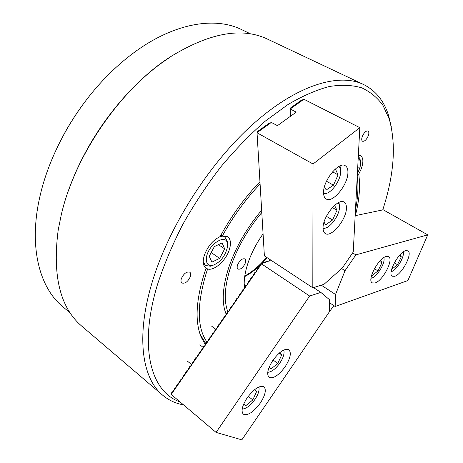 <?xml version="1.0" encoding="UTF-8"?>
<svg xmlns="http://www.w3.org/2000/svg" width="463" height="463" viewBox="0 0 463 463"><rect width="100%" height="100%" fill="white"/><g stroke="black" fill="none" stroke-linecap="round" stroke-linejoin="round"><path stroke-width="0.69" d="M355.358 215.642C359.334 200.138 360.463 186.317 358.738 174.169L357.349 174.331M206.822 341.891C196.931 327.491 196.792 304.394 206.405 272.585L207.621 268.974C214.132 271.173 225.932 260.623 229.289 249.835C231.263 243.451 230.701 239.047 227.599 236.61L222.408 235.87C233.068 216.464 245.627 199.194 260.084 184.054M205.971 343.905L200.444 334.824L199.391 332.058M227.755 311.506C223.641 300.545 224.648 285.584 230.782 266.613C237.444 247.375 247.78 229.335 261.786 212.494M226.054 313.966C221.522 302.675 222.471 287.043 228.896 267.076C235.904 246.808 246.82 227.865 261.653 210.248M226.21 313.74L225.035 311.113M244.406 287.488C243.665 280.422 244.939 272.036 248.232 262.336C251.629 252.613 256.577 243.116 263.065 233.844M244.198 283.553L244.614 287.413M68.495 190.623C86.616 138.084 127.192 85.07 169.018 57.927M363.484 84.463L267.556 39.141C241.819 26.854 209.299 32.827 169.979 57.071C121.103 88.456 74.85 155.203 61.284 214.763L58.216 229.926C52.244 275.728 60.144 307.843 81.91 326.265L162.611 395.147C142.349 378.537 135.636 337.388 151.87 283.252C168.277 227.599 208.998 163.462 253.006 124.142C297.107 84.746 339.049 72.662 363.484 84.463C375.638 90.574 383.977 100.841 388.503 115.27L391.264 126.63M382.739 209.913C394.198 174.684 396.363 144.387 389.238 119.026L383.005 105.46C377.461 97.745 370.394 91.877 361.806 87.854C352.36 85.036 341.544 84.584 329.361 86.5C316.484 89.88 302.709 95.876 288.038 104.493L265.49 120.959C250.199 134.247 235.297 149.572 220.77 166.935C206.753 185.2 194.055 204.42 182.688 224.596C172.311 244.939 163.902 264.94 157.466 284.589C138.072 348.448 151.43 392.306 180.009 401.89M362.332 136.353C361.453 138.894 361.528 140.526 362.564 141.25C364.555 141.568 366.441 139.797 368.224 135.943C369.115 133.39 369.04 131.747 367.992 131.012C366.007 130.699 364.121 132.482 362.332 136.353M237.548 264.952C236.911 266.972 237.05 268.349 237.97 269.084C240.685 269.692 243.133 267.678 245.309 263.048C245.963 261.01 245.818 259.621 244.886 258.881C242.178 258.285 239.73 260.304 237.548 264.952M181.328 278.738C180.738 280.769 180.94 282.187 181.924 283.003C185.177 283.842 188.001 281.678 190.409 276.509C191.011 274.461 190.808 273.02 189.807 272.198C186.56 271.37 183.736 273.546 181.328 278.738M267.099 257.654L262.897 262.382M262.637 262.654L261.832 263.488M260.559 264.761L259.442 265.826M259.211 266.051C254.413 270.537 249.574 274.061 244.696 276.614M207.621 268.974L205.196 267.516M205.722 268.002L205.977 268.193C203.037 265.849 202.487 261.56 204.316 255.339C207.69 246.362 212.963 240.106 220.145 236.576C231.326 215.966 244.591 197.684 259.946 181.727M358.738 174.169L361.134 169.174C363.617 162.224 363.42 157.709 360.55 155.637L358.362 155.25M261.549 263.898L261.531 263.424L260.536 264.13L260.571 265.183L259.043 266.289L258.904 267.602L257.833 268.036L257.405 269.767L256.34 270.195L255.906 271.931L254.847 272.36L254.401 274.102L253.058 274.935L253.076 276.017L251.565 277.1L251.577 278.188L250.356 278.848L250.072 280.358L248.567 281.423L248.573 282.528L247.358 283.177L247.068 284.699L245.569 285.758L245.569 286.869L244.07 287.922L243.891 289.294L242.861 289.676L242.56 291.215L241.073 292.257L241.055 293.392L239.574 294.427L239.377 295.816L238.069 296.598L237.872 297.993L236.57 298.768L236.541 299.92L235.354 300.522L235.03 302.096L233.56 303.115L233.352 304.527L232.061 305.285L232.021 306.454L230.846 307.038L230.337 308.885L229.341 309.215L229 310.812L227.547 311.807L227.489 312.994L226.037 313.983L225.985 315.176L224.532 316.16L224.3 317.612L223.316 317.919L222.963 319.539L221.806 320.095L221.447 321.727L220.012 322.694L219.763 324.164L218.501 324.876L218.252 326.351L217.286 326.635L216.91 328.284L215.486 329.239L215.399 330.472L214.265 330.999L213.883 332.66L212.465 333.603L212.372 334.847L210.954 335.785L210.682 337.29L209.438 337.973L209.166 339.483L208.217 339.732L207.823 341.422L206.706 341.92L206.133 343.864L205.196 344.107L204.791 345.803L203.679 346.295L203.095 348.251L201.874 348.905L201.579 350.445L200.357 351.093L200.236 352.389L199.136 352.864L198.54 354.837L197.325 355.474L197.018 357.037L195.808 357.668L195.675 358.981L194.587 359.438L194.153 361.175L192.776 362.049L192.631 363.374L191.26 364.242L191.109 365.579L189.737 366.441L189.587 367.778L188.51 368.212L187.885 370.232L186.699 370.828L186.363 372.437L185.472 372.605L185.015 374.382L183.95 374.804L183.313 376.841L182.138 377.426L181.965 378.792L180.911 379.203L180.437 380.997L179.094 381.825L178.735 383.457L177.572 384.024L177.207 385.667L176.339 385.801L175.68 387.872L174.522 388.428L174.152 390.083L173 390.633L172.624 392.294L171.472 392.838L171.217 394.447L261.549 263.898L309.649 296.036L320.83 292.39L329.662 299.833L329.355 311.836L333.858 305.621M205.115 344.223L201.168 337.139C194.448 320.842 196.069 297.871 206.029 268.227M357.228 176.588C358.57 186.346 357.992 197.302 355.491 209.455M220.822 235.326L222.408 235.87M183.551 404.888C175.674 403.493 168.694 400.246 162.611 395.147M244.782 275.983C252.404 271.793 259.674 265.571 266.59 257.318M62.789 136.463C69.728 123.523 77.674 111.236 86.627 99.597M250.836 33.99L241.512 29.563C214.311 16.13 171.877 23.306 130.734 55.056C120.965 62.557 111.554 71.152 102.497 80.846C72.604 112.723 49.419 155.562 40.275 194.964C28.208 245.512 39.077 287.153 62.488 306.448L70.353 313.133M68.703 190.05C81.355 154.983 100.54 123.268 126.249 94.898L137.916 82.999M347.916 172.74C348.031 169.186 347.128 166.842 345.213 165.708C338.852 161.182 323.186 180.414 323.556 192.452C323.55 195.727 324.424 197.904 326.178 198.968C332.608 203.477 347.863 184.945 347.916 172.74M346.428 208.234C346.532 205.167 345.763 203.13 344.125 202.123C338.25 197.684 322.676 216.597 323.052 227.877C323.041 230.701 323.787 232.588 325.286 233.537C331.242 237.947 346.405 219.67 346.428 208.234M290.313 116.392L290.347 115.281M290.26 115.345L290.289 112.937M290.203 113.001L290.237 110.582M257.011 132.661L271.341 122.429L277.453 125.658L296.21 112.144L290.232 108.938L303.919 99.256L359.82 127.655L353.24 252.011L342.296 268.008L323.973 284.334L312.814 287.807L264.385 255.865L256.982 131.897L268.685 123.552L271.052 122.637M312.814 287.807L313.04 163.995L257.011 132.759M290.405 116.323L290.243 109.025M290.232 108.938L290.151 110.64M303.496 99.47L301.158 100.378L290.098 108.273M359.82 127.655L313.04 163.995M323.573 193.436L326.189 193.436C331.925 192.209 339.709 181.276 340.6 173.231L340.398 168.584L339.055 166.35M324.494 186.595L326.189 190.004L333.458 185.177L338.083 174.887L335.484 169.215L334.205 170.043M332.55 171.814L338.083 174.887M326.496 181.241L333.458 185.177M323.052 228.207L325.061 228.19C330.57 227.217 338.551 216.296 339.414 208.581L339.263 204.496L338.32 202.725M324.76 228.3L323.081 228.982M324.059 222.066L325.587 224.891L332.561 220.006L336.995 210.26L334.575 205.393M339.026 202.377L339.223 204.357M332.382 207.569L336.995 210.26M326.386 216.337L332.561 220.006M242.195 408.898L243.144 408.933C246.472 408.395 250.061 405.704 253.909 400.854C257.654 395.732 259.361 391.432 259.031 387.942L258.753 387.016M243.706 404.037L245.778 405.71L252.81 399.928L256.647 391.495L254.592 389.678M254.465 389.788L256.647 391.495M248.266 396.334L252.81 399.928M391.93 268.372L392.178 268.951L397.474 264.697L401.282 256.884L400.327 254.459M391.16 271.642C396.143 270.965 404.911 256.652 403.204 251.953M394.337 262.816L397.474 264.697M399.222 255.669L401.282 256.884M267.764 372.125L268.754 372.142C271.862 371.592 275.207 369.057 278.784 364.537C282.679 359.184 284.415 354.675 283.993 351.006L283.674 350.063M269.153 367.205L270.942 368.994L277.771 363.478L281.689 354.947L279.664 352.737M279.201 353.124L281.689 354.947M273.118 360.017L277.771 363.478M371.008 278.211L371.176 278.188C376.483 277.707 385.789 262.729 383.833 257.793L383.781 257.636M371.899 274.391L372.379 275.375L377.993 270.919L381.882 262.834L380.696 260.189M374.405 268.719L377.993 270.919M379.533 261.416L381.882 262.834M247.161 397.873C242.12 405.802 240.841 411.242 243.324 414.194C247.751 415.924 253.388 412.244 260.241 403.146C265.282 395.252 266.538 389.811 264.008 386.819C259.702 385.089 254.089 388.775 247.161 397.873M272.944 360.266C267.707 368.571 266.41 374.254 269.055 377.322C273.286 378.965 278.633 375.458 285.104 366.812C290.336 358.553 291.609 352.864 288.918 349.75C284.797 348.118 279.473 351.625 272.944 360.266M261.531 263.424L262.671 263.493L262.631 262.446L263.244 262.295L265.86 262.689L265.808 261.647L266.416 261.491L269.02 261.884L268.962 260.848L269.564 260.698L272.14 260.982M329.355 311.836L241.836 439.85L216.076 432.401L309.649 296.036M171.217 394.447L216.076 432.401M313.538 287.587L320.83 292.39M394.725 276.289C402.063 274.327 413.054 253.099 407.845 250.807L405.64 250.697C398.371 252.26 387.033 274.044 392.288 276.226L394.725 276.289M375.03 282.98C382.86 280.862 394.088 259.17 388.573 256.647L386.078 256.514C378.312 258.204 366.719 280.48 372.275 282.893L375.03 282.98M355.162 215.683L383.231 209.808L427.743 234.857L355.873 254.881L352.632 252.902M329.587 302.79L335.166 306.489L407.886 280.555L427.743 234.857M335.166 306.489L335.542 294.491L345.022 270.71L355.873 254.881M341.642 268.586L345.022 270.71M321.276 285.173L335.542 294.491M227.339 247.583L227.437 243.984C226.581 232.646 207.962 244.447 206.457 257.619C205.925 263.528 208.037 266.109 212.806 265.363C220.099 262.498 224.949 256.571 227.339 247.583M220.203 236.466L224.943 237.137L227.414 241.599L227.478 244.302M211.944 262.122L219.636 258.366L224.682 248.857L222.118 242.925L214.352 246.588L209.224 256.288L211.944 262.122M213.119 265.282L210.572 266.202L205.503 265.513L203.24 261.751M218.461 244.649L224.682 248.857M211.197 252.555L219.636 258.366M357.401 173.312C360.098 168.405 361.082 164.296 360.359 160.997L358.802 158.867L358.183 158.635M358.304 156.338L359.988 158.74L360.272 160.499M357.65 168.642L358.159 167.71L357.812 165.627M357.714 167.473L358.159 167.71M225.66 312.612L226.106 313.891M244.522 286.846L244.539 287.442M389.238 119.026L388.503 115.27M200.444 334.824L201.168 337.139M340.398 168.584L340.01 165.893M325.061 228.19L323.076 228.925M339.263 204.496L338.974 202.4M259.031 387.942L258.985 386.912M199.842 344.808L203.315 347.51M187.237 361.013L191.26 364.242M243.144 408.933L242.155 409.153M283.993 351.006L283.917 349.947M211.684 326.201L215.561 329.124M268.754 372.142L267.73 372.397M227.437 243.984L227.414 241.599M222.9 235.777L224.943 237.137M203.494 264.101L205.503 265.513M212.806 265.363L210.572 266.202M360.359 160.997L359.988 158.74"/></g></svg>
